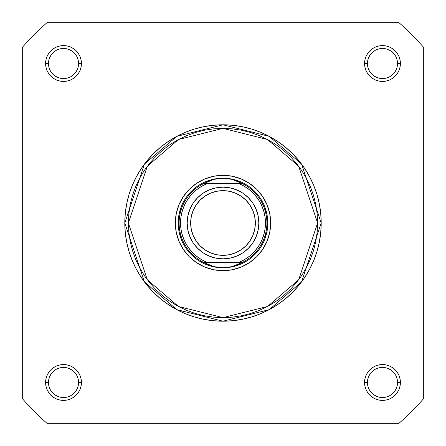 <?xml version="1.0" encoding="UTF-8"?>
<svg xmlns="http://www.w3.org/2000/svg" width="446" height="446" viewBox="0 0 446 446"><rect width="100%" height="100%" fill="white"/><g stroke="black" fill="none" stroke-linecap="round" stroke-linejoin="round"><path stroke-width="0.67" d="M78.568 382.49L78.568 382.484A15.053 15.053 0 0 0 63.516 367.432A15.053 15.053 0 0 0 48.463 382.484L45.598 382.484A17.918 17.918 0 0 1 63.516 364.566A17.918 17.918 0 0 1 81.434 382.484L78.568 382.484A15.053 15.053 0 0 1 63.516 397.537A15.053 15.053 0 0 1 48.463 382.484A15.053 15.053 0 0 1 63.516 367.432A15.053 15.053 0 0 1 78.568 382.484L78.279 379.546L77.42 376.725M397.537 382.49L397.537 382.484A15.053 15.053 0 0 0 382.484 367.432A15.053 15.053 0 0 0 367.432 382.484L364.566 382.484A17.918 17.918 0 0 1 382.484 364.566A17.918 17.918 0 0 1 400.402 382.484L397.537 382.484A15.053 15.053 0 0 1 382.484 397.537A15.053 15.053 0 0 1 367.432 382.484A15.053 15.053 0 0 1 382.484 367.432A15.053 15.053 0 0 1 397.537 382.484L397.247 379.546L396.394 376.725M48.463 63.51L48.463 63.516A15.053 15.053 0 0 0 63.516 78.568A15.053 15.053 0 0 0 78.568 63.516A15.053 15.053 0 0 0 63.516 48.463A15.053 15.053 0 0 0 48.463 63.516L45.598 63.516A17.918 17.918 0 0 1 63.516 45.598A17.918 17.918 0 0 1 81.434 63.516L78.568 63.516A15.053 15.053 0 0 1 63.516 78.568A15.053 15.053 0 0 1 48.463 63.516A15.053 15.053 0 0 1 63.516 48.463A15.053 15.053 0 0 1 78.568 63.516L78.279 60.578L77.42 57.757M367.432 63.51L367.432 63.516A15.053 15.053 0 0 0 382.484 78.568A15.053 15.053 0 0 0 397.537 63.516A15.053 15.053 0 0 0 382.484 48.463A15.053 15.053 0 0 0 367.432 63.516L364.566 63.516A17.918 17.918 0 0 1 382.484 45.598A17.918 17.918 0 0 1 400.402 63.516L397.537 63.516A15.053 15.053 0 0 1 382.484 78.568A15.053 15.053 0 0 1 367.432 63.516A15.053 15.053 0 0 1 382.484 48.463A15.053 15.053 0 0 1 397.537 63.516L397.247 60.578L396.394 57.757M270.666 223L267.801 223L270.666 223L269.752 213.701L267.037 204.759L262.633 196.519L256.706 189.294L249.481 183.367L241.241 178.963L232.299 176.248L223 175.334L213.701 176.248L204.759 178.963L196.519 183.367L189.294 189.294L183.367 196.519L178.963 204.759L176.248 213.701L175.334 223A47.666 47.666 0 0 1 223 175.334A47.666 47.666 0 0 1 270.666 223A47.666 47.666 0 0 1 223 270.666A47.666 47.666 0 0 1 175.334 223L176.248 232.299L178.963 241.241L183.367 249.481L189.294 256.706L196.519 262.633L204.759 267.037L213.701 269.752L223 270.666L232.299 269.752L241.241 267.037L249.481 262.633L256.706 256.706L262.633 249.481L267.037 241.241L269.752 232.299L270.666 223M179.063 214.258L181.611 205.857L179.063 214.258L178.199 223L175.334 223L178.199 223L179.063 231.742L181.611 240.143L179.063 231.742M317.613 223L298.692 279.77L267.528 306.486L223 317.613L178.472 306.486L147.308 279.77L128.387 223L124.802 223L144.443 281.922L176.789 309.647L223 321.198L269.211 309.647L301.557 281.922L321.198 223L317.613 223L317.162 232.271L315.796 241.459L313.544 250.468L310.416 259.21L306.441 267.6L301.669 275.567L296.138 283.026L289.906 289.906L283.026 296.138L275.567 301.669L267.6 306.441L259.21 310.416L250.468 313.544L241.459 315.796L232.271 317.162L223 317.613L213.729 317.162L204.541 315.796L195.532 313.544L186.79 310.416L178.4 306.441L170.433 301.669L162.974 296.138L156.094 289.906L149.862 283.026L144.331 275.567L139.559 267.6L135.584 259.21L132.456 250.468L130.204 241.459L128.838 232.271L128.387 223L128.838 213.729L130.204 204.541L132.456 195.532L135.584 186.79L139.559 178.4L144.331 170.433L149.862 162.974L156.094 156.094L162.974 149.862L170.433 144.331L178.4 139.559L186.79 135.584L195.532 132.456L204.541 130.204L213.729 128.838L223 128.387L232.271 128.838L241.459 130.204L250.468 132.456L259.21 135.584L267.6 139.559L275.567 144.331L283.026 149.862L289.906 156.094L296.138 162.974L301.669 170.433L306.441 178.4L310.416 186.79L313.544 195.532L315.796 204.541L317.162 213.729L317.613 223L321.198 223A98.198 98.198 0 0 1 223 321.198A98.198 98.198 0 0 1 124.802 223L125.276 232.628L126.686 242.156L129.028 251.505L132.278 260.581L136.398 269.289L141.349 277.557L147.091 285.295L153.563 292.437L160.705 298.909L168.443 304.651L176.711 309.602L185.419 313.722L194.495 316.972L203.844 319.314L213.372 320.724L223 321.198L232.628 320.724L242.156 319.314L251.505 316.972L260.581 313.722L269.289 309.602L277.557 304.651L285.295 298.909L292.437 292.437L298.909 285.295L304.651 277.557L309.602 269.289L313.722 260.581L316.972 251.505L319.314 242.156L320.724 232.628L321.198 223L320.724 213.372L319.314 203.844L316.972 194.495L313.722 185.419L309.602 176.711L304.651 168.443L298.909 160.705L292.437 153.563L285.295 147.091L277.557 141.349L269.289 136.398L260.581 132.278L251.505 129.028L242.156 126.686L232.628 125.276L223 124.802L213.372 125.276L203.844 126.686L194.495 129.028L185.419 132.278L176.711 136.398L168.443 141.349L160.705 147.091L153.563 153.563L147.091 160.705L141.349 168.443L136.398 176.711L132.278 185.419L129.028 194.495L126.686 203.844L125.276 213.372L124.802 223A98.198 98.198 0 0 1 223 124.802A98.198 98.198 0 0 1 321.198 223L301.557 164.078L269.211 136.353L223 124.802L176.789 136.353L144.443 164.078L124.802 223L128.387 223L147.308 166.23L178.472 139.514L223 128.387L267.528 139.514L298.692 166.23L317.613 223M398.551 423.7L47.449 423.7A266.647 266.647 0 0 1 22.3 398.551L22.3 47.449A266.647 266.647 0 0 1 47.449 22.3L398.551 22.3A266.647 266.647 0 0 1 423.7 47.449L423.7 398.551A266.647 266.647 0 0 1 398.551 423.7L47.449 423.7A266.647 266.647 0 0 1 22.3 398.551L22.3 47.449A266.647 266.647 0 0 1 47.449 22.3L398.551 22.3A266.647 266.647 0 0 1 423.7 47.449L423.7 398.551A266.647 266.647 0 0 1 398.551 423.7M397.537 63.516L400.402 63.516A17.918 17.918 0 0 1 382.484 81.434A17.918 17.918 0 0 1 364.566 63.516L364.912 67.011L365.932 70.373L367.588 73.473L369.812 76.188L372.527 78.412L375.627 80.068L378.988 81.088L382.484 81.434L385.98 81.088L389.341 80.068L392.441 78.412L395.156 76.188L397.386 73.473L399.042 70.373L400.062 67.011L400.402 63.516L400.062 60.02L399.042 56.659L397.386 53.559L395.156 50.844L392.441 48.614L389.341 46.958L385.98 45.938L382.484 45.598L378.988 45.938L375.627 46.958L372.527 48.614L369.812 50.844L367.588 53.559L365.932 56.659L364.912 60.02L364.566 63.516L367.432 63.516L367.721 66.454L368.58 69.275M78.568 63.516L81.434 63.516A17.918 17.918 0 0 1 63.516 81.434A17.918 17.918 0 0 1 45.598 63.516L45.938 67.011L46.958 70.373L48.614 73.473L50.844 76.188L53.559 78.412L56.659 80.068L60.02 81.088L63.516 81.434L67.011 81.088L70.373 80.068L73.473 78.412L76.188 76.188L78.412 73.473L80.068 70.373L81.088 67.011L81.434 63.516L81.088 60.02L80.068 56.659L78.412 53.559L76.188 50.844L73.473 48.614L70.373 46.958L67.011 45.938L63.516 45.598L60.02 45.938L56.659 46.958L53.559 48.614L50.844 50.844L48.614 53.559L46.958 56.659L45.938 60.02L45.598 63.516L48.463 63.516L48.753 66.454L49.606 69.275M367.432 382.478L367.432 382.484A15.053 15.053 0 0 0 382.484 397.537A15.053 15.053 0 0 0 397.537 382.484L400.402 382.484A17.918 17.918 0 0 1 382.484 400.402A17.918 17.918 0 0 1 364.566 382.484L364.912 385.98L365.932 389.341L367.588 392.441L369.812 395.156L372.527 397.386L375.627 399.042L378.988 400.062L382.484 400.402L385.98 400.062L389.341 399.042L392.441 397.386L395.156 395.156L397.386 392.441L399.042 389.341L400.062 385.98L400.402 382.484L400.062 378.988L399.042 375.627L397.386 372.527L395.156 369.812L392.441 367.588L389.341 365.932L385.98 364.912L382.484 364.566L378.988 364.912L375.627 365.932L372.527 367.588L369.812 369.812L367.588 372.527L365.932 375.627L364.912 378.988L364.566 382.484L367.432 382.484L367.721 385.422L368.58 388.243M48.463 382.478L48.463 382.484A15.053 15.053 0 0 0 63.516 397.537A15.053 15.053 0 0 0 78.568 382.484L81.434 382.484A17.918 17.918 0 0 1 63.516 400.402A17.918 17.918 0 0 1 45.598 382.484L45.938 385.98L46.958 389.341L48.614 392.441L50.844 395.156L53.559 397.386L56.659 399.042L60.02 400.062L63.516 400.402L67.011 400.062L70.373 399.042L73.473 397.386L76.188 395.156L78.412 392.441L80.068 389.341L81.088 385.98L81.434 382.484L81.088 378.988L80.068 375.627L78.412 372.527L76.188 369.812L73.473 367.588L70.373 365.932L67.011 364.912L63.516 364.566L60.02 364.912L56.659 365.932L53.559 367.588L50.844 369.812L48.614 372.527L46.958 375.627L45.938 378.988L45.598 382.484L48.463 382.484L48.753 385.422L49.606 388.243M214.258 179.063L205.857 181.611L214.258 179.063L223 178.199L227.549 178.489L232.026 179.353L236.358 180.775L242.323 183.579L238.794 183.579L244.464 186.35L249.654 189.935L254.259 194.25L258.173 199.2L261.311 204.675L263.603 210.551L265.002 216.706L265.47 223L265.002 229.294L263.603 235.449L261.311 241.325L258.173 246.8L254.259 251.75L249.654 256.065L244.464 259.65L238.794 262.421L207.206 262.421L201.536 259.65L196.346 256.065L191.741 251.75L187.827 246.8L184.689 241.325L182.397 235.449L180.998 229.294L180.53 223L180.998 216.706L182.397 210.551L184.689 204.675L187.827 199.2L191.741 194.25L196.346 189.935L201.536 186.35L207.206 183.579L238.794 183.579L203.677 183.579L241.949 183.395L204.051 183.395L209.642 180.775L213.974 179.353L218.451 178.489L223 178.199A44.801 44.801 0 0 0 178.199 223A44.801 44.801 0 0 0 223 267.801A44.801 44.801 0 0 1 178.199 223A44.801 44.801 0 0 1 223 178.199L232.026 179.353L242.323 183.579A43.903 43.903 0 0 1 242.323 262.421L203.677 262.421L209.642 265.225L213.974 266.647L218.451 267.511L223 267.801L227.549 267.511L232.026 266.647L236.358 265.225L241.949 262.605L204.051 262.605L242.323 262.421L232.026 266.647L223 267.801L213.974 266.647L203.677 262.421A43.903 43.903 0 0 1 203.677 183.579L213.974 179.353L223 178.199A44.801 44.801 0 0 1 267.801 223A44.801 44.801 0 0 1 223 267.801A44.801 44.801 0 0 0 267.801 223A44.801 44.801 0 0 0 223 178.199L231.742 179.063L240.143 181.611L231.742 179.063M266.937 214.258L264.389 205.857L266.937 214.258L267.801 223L266.937 231.742L264.389 240.143L266.937 231.742M231.742 266.937L240.143 264.389L231.742 266.937L223 267.801L214.258 266.937L205.857 264.389L214.258 266.937M50.995 390.841L52.873 393.127M55.148 395L57.757 396.394L60.578 397.247M63.51 397.537L66.454 397.247L69.275 396.394M71.873 395.005L74.159 393.127M76.026 390.852L77.42 388.243L78.279 385.422M76.032 374.127L74.159 371.841M71.884 369.974L69.275 368.58L66.454 367.721M63.522 367.432L60.578 367.721L57.757 368.58M55.159 369.968L52.873 371.841M51 374.116L49.606 376.725L48.753 379.546M50.995 71.873L52.873 74.159M55.148 76.026L57.757 77.42L60.578 78.279M63.51 78.568L66.454 78.279L69.275 77.42M71.873 76.032L74.159 74.159M76.026 71.884L77.42 69.275L78.279 66.454M76.032 55.159L74.159 52.873M71.884 51L69.275 49.606L66.454 48.753M63.522 48.463L60.578 48.753L57.757 49.606M55.159 50.995L52.873 52.873M51 55.148L49.606 57.757L48.753 60.578M369.968 71.873L371.841 74.159M374.116 76.026L376.725 77.42L379.546 78.279M382.478 78.568L385.422 78.279L388.243 77.42M390.841 76.032L393.127 74.159M395 71.884L396.394 69.275L397.247 66.454M395.005 55.159L393.127 52.873M390.852 51L388.243 49.606L385.422 48.753M382.49 48.463L379.546 48.753L376.725 49.606M374.127 50.995L371.841 52.873M369.974 55.148L368.58 57.757L367.721 60.578M369.968 390.841L371.841 393.127M374.116 395L376.725 396.394L379.546 397.247M382.478 397.537L385.422 397.247L388.243 396.394M390.841 395.005L393.127 393.127M395 390.852L396.394 388.243L397.247 385.422M395.005 374.127L393.127 371.841M390.852 369.974L388.243 368.58L385.422 367.721M382.49 367.432L379.546 367.721L376.725 368.58M374.127 369.968L371.841 371.841M369.974 374.116L368.58 376.725L367.721 379.546M223 258.842A35.842 35.842 0 0 1 187.158 223A35.842 35.842 0 0 1 223 187.158A35.842 35.842 0 0 0 187.158 223A35.842 35.842 0 0 0 223 258.842L223 255.346A32.346 32.346 0 0 1 190.654 223A32.346 32.346 0 0 1 223 190.654L223 187.158L216.009 187.85L209.285 189.89L203.086 193.202L197.656 197.656L193.202 203.086L189.89 209.285L187.85 216.009L187.158 223L187.85 229.991L189.89 236.715L193.202 242.914L197.656 248.344L203.086 252.798L209.285 256.11L216.009 258.15L223 258.842L229.991 258.15L236.715 256.11L242.914 252.798L248.344 248.344L252.798 242.914L256.11 236.715L258.15 229.991L258.842 223L258.15 216.009L256.11 209.285L252.798 203.086L248.344 197.656L242.914 193.202L236.715 189.89L229.991 187.85L223 187.158L223 190.654L229.311 191.273L235.376 193.112L240.974 196.101L245.874 200.126L249.899 205.026L252.888 210.624L254.727 216.689L255.346 223L254.727 229.311L252.888 235.376L249.899 240.974L245.874 245.874L240.974 249.899L235.376 252.888L229.311 254.727L223 255.346L216.689 254.727L210.624 252.888L205.026 249.899L200.126 245.874L196.101 240.974L193.112 235.376L191.273 229.311L190.654 223L191.273 216.689L193.112 210.624L196.101 205.026L200.126 200.126L205.026 196.101L210.624 193.112L216.689 191.273L223 190.654A32.346 32.346 0 0 1 255.346 223A32.346 32.346 0 0 1 223 255.346L223 258.842A35.842 35.842 0 0 0 258.842 223A35.842 35.842 0 0 0 223 187.158A35.842 35.842 0 0 1 258.842 223A35.842 35.842 0 0 1 223 258.842M207.206 183.579L203.677 183.579A43.903 43.903 0 0 0 203.677 262.421L207.206 262.421A42.47 42.47 0 0 1 207.206 183.579M238.794 262.421L242.323 262.421A43.903 43.903 0 0 0 242.323 183.579L238.794 183.579A42.47 42.47 0 0 1 238.794 262.421"/></g></svg>
